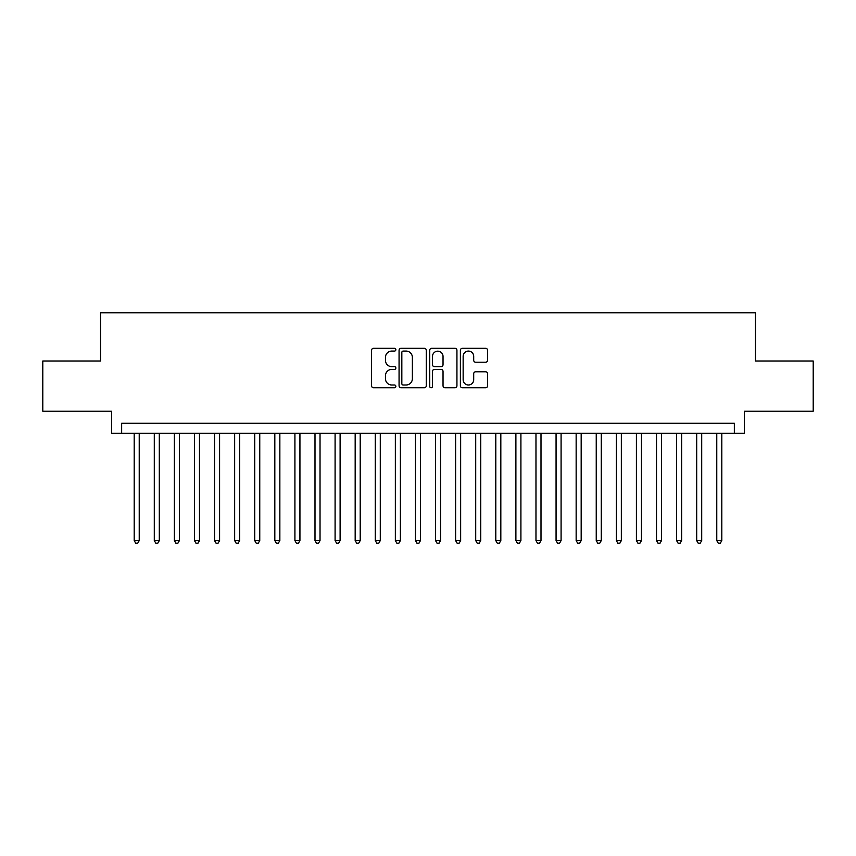 <?xml version="1.0" encoding="UTF-8"?>
<svg xmlns="http://www.w3.org/2000/svg" width="856" height="856" viewBox="0 0 856 856"><rect width="100%" height="100%" fill="white"/><g stroke="black" fill="none" stroke-linecap="round" stroke-linejoin="round"><path stroke-width="1.28" d="M395.857 349.697A1.38 1.38 0 0 0 394.477 348.317L373.526 348.317A1.969 1.969 0 0 0 371.558 350.286L371.558 385.778A1.969 1.969 0 0 0 373.526 387.757L394.477 387.757A1.38 1.38 0 0 0 395.857 386.377A1.38 1.38 0 0 0 394.477 384.997L391.77 384.997A6.313 6.313 0 0 1 385.457 378.684L385.457 375.731A6.313 6.313 0 0 1 391.77 369.418L394.477 369.418A1.38 1.38 0 0 0 395.857 368.037A1.38 1.38 0 0 0 394.477 366.657L391.77 366.657A6.313 6.313 0 0 1 385.457 360.344L385.457 357.391A6.313 6.313 0 0 1 391.77 351.078L394.477 351.078A1.38 1.38 0 0 0 395.857 349.697M485.63 362.216A1.969 1.969 0 0 0 487.599 360.248L487.599 350.286A1.969 1.969 0 0 0 485.63 348.317L462.358 348.317A1.969 1.969 0 0 0 460.389 350.286L460.389 385.778A1.969 1.969 0 0 0 462.358 387.757L485.63 387.757A1.969 1.969 0 0 0 487.599 385.778L487.599 373.751A1.969 1.969 0 0 0 485.63 371.782L475.669 371.782A1.969 1.969 0 0 0 473.7 373.751L473.7 379.722A5.275 5.275 0 0 1 468.425 384.997A5.275 5.275 0 0 1 463.15 379.722L463.15 356.353A5.275 5.275 0 0 1 468.425 351.078A5.275 5.275 0 0 1 473.7 356.353L473.7 360.248A1.969 1.969 0 0 0 475.669 362.216L485.63 362.216M734.352 433.329L744.399 433.329L744.399 411.222L813.2 411.222L813.2 361.007L755.441 361.007L755.441 312.793L100.559 312.793L100.559 361.007L42.8 361.007L42.8 411.222L111.601 411.222L111.601 433.329L734.352 433.329L734.352 423.281L121.648 423.281L121.648 433.329M426.277 350.286A1.969 1.969 0 0 0 424.298 348.317L401.036 348.317A1.969 1.969 0 0 0 399.067 350.286L399.067 385.778A1.969 1.969 0 0 0 401.036 387.757L424.298 387.757A1.969 1.969 0 0 0 426.277 385.778L426.277 350.286M431.702 348.317L454.964 348.317A1.969 1.969 0 0 1 456.933 350.286L456.933 385.778A1.969 1.969 0 0 1 454.964 387.757L445.002 387.757A1.969 1.969 0 0 1 443.034 385.778L443.034 371.386A1.969 1.969 0 0 0 441.065 369.418L434.463 369.418A1.969 1.969 0 0 0 432.483 371.386L432.483 386.377A1.38 1.38 0 0 1 431.103 387.757A1.38 1.38 0 0 1 429.723 386.377L429.723 350.286A1.969 1.969 0 0 1 431.702 348.317M403.208 351.078A1.38 1.38 0 0 0 401.828 352.458L401.828 383.616A1.38 1.38 0 0 0 403.208 384.997L406.065 384.997A6.313 6.313 0 0 0 412.378 378.684L412.378 357.391A6.313 6.313 0 0 0 406.065 351.078L403.208 351.078M443.034 356.449A5.275 5.275 0 0 0 437.758 351.174A5.275 5.275 0 0 0 432.483 356.449L432.483 364.688A1.969 1.969 0 0 0 434.463 366.657L441.065 366.657A1.969 1.969 0 0 0 443.034 364.688L443.034 356.449M134.199 433.329L134.199 540.596L139.228 540.596L139.228 433.329M139.228 540.596L137.72 543.207L135.708 543.207L134.199 540.596M154.294 433.329L154.294 540.596L159.312 540.596L159.312 433.329M159.312 540.596L157.804 543.207L155.803 543.207L154.294 540.596M174.378 433.329L174.378 540.596L179.407 540.596L179.407 433.329M179.407 540.596L177.898 543.207L175.887 543.207L174.378 540.596M194.473 433.329L194.473 540.596L199.491 540.596L199.491 433.329M199.491 540.596L197.982 543.207L195.981 543.207L194.473 540.596M214.556 433.329L214.556 540.596L219.585 540.596L219.585 433.329M219.585 540.596L218.077 543.207L216.065 543.207L214.556 540.596M234.651 433.329L234.651 540.596L239.669 540.596L239.669 433.329M239.669 540.596L238.161 543.207L236.149 543.207L234.651 540.596M254.735 433.329L254.735 540.596L259.753 540.596L259.753 433.329M259.753 540.596L258.255 543.207L256.244 543.207L254.735 540.596M274.819 433.329L274.819 540.596L279.848 540.596L279.848 433.329M279.848 540.596L278.339 543.207L276.328 543.207L274.819 540.596M294.913 433.329L294.913 540.596L299.932 540.596L299.932 433.329M299.932 540.596L298.423 543.207L296.422 543.207L294.913 540.596M314.997 433.329L314.997 540.596L320.026 540.596L320.026 433.329M320.026 540.596L318.518 543.207L316.506 543.207L314.997 540.596M335.092 433.329L335.092 540.596L340.11 540.596L340.11 433.329M340.11 540.596L338.601 543.207L336.601 543.207L335.092 540.596M355.176 433.329L355.176 540.596L360.205 540.596L360.205 433.329M360.205 540.596L358.696 543.207L356.685 543.207L355.176 540.596M375.27 433.329L375.27 540.596L380.289 540.596L380.289 433.329M380.289 540.596L378.78 543.207L376.779 543.207L375.27 540.596M395.354 433.329L395.354 540.596L400.383 540.596L400.383 433.329M400.383 540.596L398.875 543.207L396.863 543.207L395.354 540.596M415.449 433.329L415.449 540.596L420.467 540.596L420.467 433.329M420.467 540.596L418.959 543.207L416.947 543.207L415.449 540.596M435.533 433.329L435.533 540.596L440.551 540.596L440.551 433.329M440.551 540.596L439.053 543.207L437.041 543.207L435.533 540.596M455.617 433.329L455.617 540.596L460.646 540.596L460.646 433.329M460.646 540.596L459.137 543.207L457.125 543.207L455.617 540.596M475.711 433.329L475.711 540.596L480.73 540.596L480.73 433.329M480.73 540.596L479.221 543.207L477.22 543.207L475.711 540.596M495.795 433.329L495.795 540.596L500.824 540.596L500.824 433.329M500.824 540.596L499.315 543.207L497.304 543.207L495.795 540.596M515.89 433.329L515.89 540.596L520.908 540.596L520.908 433.329M520.908 540.596L519.399 543.207L517.399 543.207L515.89 540.596M535.974 433.329L535.974 540.596L541.003 540.596L541.003 433.329M541.003 540.596L539.494 543.207L537.482 543.207L535.974 540.596M556.068 433.329L556.068 540.596L561.087 540.596L561.087 433.329M561.087 540.596L559.578 543.207L557.577 543.207L556.068 540.596M576.152 433.329L576.152 540.596L581.181 540.596L581.181 433.329M581.181 540.596L579.673 543.207L577.661 543.207L576.152 540.596M596.247 433.329L596.247 540.596L601.265 540.596L601.265 433.329M601.265 540.596L599.756 543.207L597.745 543.207L596.247 540.596M616.331 433.329L616.331 540.596L621.349 540.596L621.349 433.329M621.349 540.596L619.851 543.207L617.839 543.207L616.331 540.596M636.415 433.329L636.415 540.596L641.444 540.596L641.444 433.329M641.444 540.596L639.935 543.207L637.923 543.207L636.415 540.596M656.509 433.329L656.509 540.596L661.528 540.596L661.528 433.329M661.528 540.596L660.019 543.207L658.018 543.207L656.509 540.596M676.593 433.329L676.593 540.596L681.622 540.596L681.622 433.329M681.622 540.596L680.113 543.207L678.102 543.207L676.593 540.596M696.688 433.329L696.688 540.596L701.706 540.596L701.706 433.329M701.706 540.596L700.197 543.207L698.196 543.207L696.688 540.596M716.772 433.329L716.772 540.596L721.801 540.596L721.801 433.329M721.801 540.596L720.292 543.207L718.28 543.207L716.772 540.596"/></g></svg>
